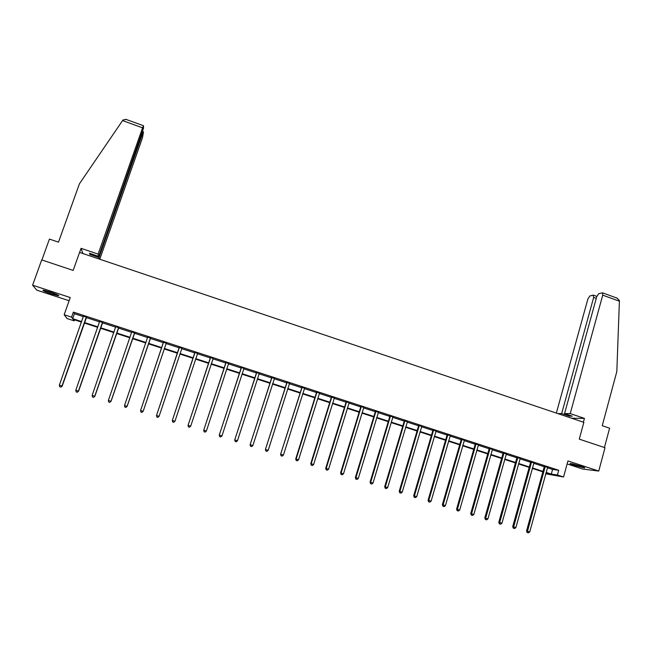 <?xml version="1.0" encoding="UTF-8"?>
<svg xmlns="http://www.w3.org/2000/svg" width="652" height="652" viewBox="0 0 652 652"><rect width="100%" height="100%" fill="white"/><g stroke="black" fill="none" stroke-linecap="round" stroke-linejoin="round"><path stroke-width="0.98" d="M51.614 294.003L58.59 295.837C59.593 295.576 56.781 294.296 50.147 292.006L43.146 290.164C42.184 290.45 45.004 291.729 51.614 294.003M574.094 465.308L584.485 467.924C585.374 467.859 584.111 467.248 580.696 466.107L570.288 463.482C569.408 463.556 570.679 464.159 574.094 465.308M74.532 319.839L74.181 320.849L67.074 318.543L64.165 314.745L71.557 317.149L72.641 318.681L81.663 321.615M567.118 463.931L582.668 469.032L598.748 471.062L605.007 447.712L579.278 439.138L583.842 422.357L79.56 252.414L73.171 270.409L41.704 259.92L32.6 285.185L36.748 290.14L69.12 300.743M547.403 467.745L552.57 469.424L558.707 470.263L557.411 474.998L563.556 476.987L545.732 473.808M558.707 470.263L73.342 312.088L74.401 313.702L83.407 316.636M86.227 317.548L99.609 321.909M102.372 322.805L115.714 327.157M118.419 328.037L131.728 332.373M134.377 333.229L147.654 337.557M150.237 338.396L163.473 342.707M166.407 343.025L166.007 343.539L179.17 347.818M181.729 348.657L194.777 352.903M197.369 353.743L210.294 357.956M212.911 358.804L225.722 362.977M228.363 363.84L241.061 367.972M243.734 368.845L256.317 372.944M259.015 373.824L271.485 377.883M274.207 378.771L286.57 382.797M289.317 383.694L301.566 387.679M304.337 388.584L316.481 392.537M319.276 393.449L331.314 397.37M334.134 398.29L346.065 402.17M348.91 403.099L360.735 406.946M363.596 407.883L375.316 411.697M378.209 412.643L389.823 416.424M392.732 417.37L404.248 421.119M407.182 422.08L418.6 425.797M421.551 426.758L432.863 430.442M435.846 431.412L447.052 435.063M450.051 436.041L461.168 439.66M464.191 440.638L475.202 444.232M478.25 445.218L489.163 448.78M492.227 449.774L503.051 453.295M506.131 454.305L516.865 457.794M519.962 458.804L530.598 462.268M533.719 463.287L544.265 466.718M547.558 467.386L544.257 466.319M533.874 462.936L530.589 461.861M520.117 458.454L516.857 457.386M506.286 453.947L503.051 452.887M492.382 449.415L489.163 448.364M478.405 444.86L475.202 443.816M464.346 440.287L461.168 439.244M450.214 435.683L447.052 434.648M436.001 431.053L432.863 430.027M421.714 426.4L418.592 425.381M407.345 421.714L404.248 420.711M393.026 416.856L389.823 416.009M378.372 412.276L375.316 411.282M363.889 407.361L360.735 406.53M349.073 402.732L346.065 401.754M334.305 397.924L331.314 396.954M319.447 393.083L316.489 392.121M304.517 388.217L301.574 387.264M289.488 383.327L286.57 382.374M274.386 378.404L271.493 377.459M259.194 373.457L256.317 372.52M244.044 368.315L241.069 367.549M228.55 363.474L225.722 362.553M213.09 358.437L210.294 357.524M197.548 353.376L194.777 352.471M181.949 348.29L179.178 347.394M166.268 343.188L163.481 342.276M150.498 338.046L147.694 337.133M134.63 332.879L131.81 331.958M118.68 327.687L115.795 326.742M102.633 322.455L99.691 321.501M86.496 317.198L83.489 316.22M64.165 314.745L70.253 297.54L32.6 285.185M73.342 312.088L71.557 317.149M598.748 471.062L567.933 460.948L563.556 476.987M81.492 322.096L73.138 319.382L74.181 320.849M545.879 473.287L548.503 473.67L545.993 472.863M542.855 471.844L532.301 468.413M529.179 467.402L518.527 463.947M515.43 462.936L504.681 459.448M501.6 458.454L490.76 454.933M487.704 453.939L476.767 450.393M473.727 449.407L462.692 445.821M459.676 444.843L448.543 441.233M445.552 440.255L434.313 436.612M431.347 435.65L420.01 431.966M417.06 431.013L405.625 427.296M402.7 426.351L391.167 422.602M388.258 421.665L376.62 417.883M373.735 416.946L361.99 413.14M359.13 412.211L347.288 408.364M344.452 407.443L332.496 403.564M329.684 402.651L317.63 398.739M314.834 397.834L302.675 393.881M299.904 392.985L287.63 389M284.891 388.111L272.503 384.093M269.789 383.213L257.295 379.154M254.606 378.282L241.998 374.191M239.333 373.327L226.611 369.195M223.978 368.339L211.142 364.175M208.526 363.327L195.576 359.122M192.992 358.282L179.928 354.044M177.368 353.213L164.19 348.934M161.655 348.111L148.387 343.808M145.812 342.968L132.511 338.649M129.87 337.793L116.537 333.465M113.839 332.593L100.465 328.249M97.71 327.361L84.304 323.009M546.115 472.407L551.29 474.086L557.411 474.998M84.475 322.528L97.881 326.88M100.636 327.769L114.002 332.112M116.7 332.985L130.033 337.32M132.674 338.176L145.975 342.487M148.55 343.327L161.818 347.638M164.345 348.461L177.531 352.74M180.091 353.571L193.155 357.809M195.739 358.649L208.689 362.854M211.297 363.702L224.133 367.867M226.766 368.722L239.488 372.854M242.153 373.718L254.761 377.81M257.45 378.682L269.944 382.74M272.658 383.62L285.038 387.647M287.776 388.535L300.05 392.52M302.821 393.417L314.981 397.361M317.777 398.266L329.83 402.186M332.642 403.099L344.59 406.978M347.435 407.899L359.276 411.746M362.137 412.675L373.873 416.481M376.758 417.419L388.396 421.2M391.306 422.146L402.838 425.886M405.764 426.84L417.198 430.548M420.149 431.51L431.477 435.186M434.452 436.155L445.683 439.798M448.674 440.768L459.807 444.387M462.822 445.365L473.857 448.943M476.897 449.929L487.835 453.482M490.891 454.477L501.73 457.997M504.811 458.992L515.553 462.488M518.658 463.49L529.302 466.946M532.423 467.965L542.977 471.388M552.57 469.424L551.29 474.086M74.401 313.702L72.641 318.681M545.235 466.971L544.233 466.84L526.547 530.94L527.509 531.233L545.251 466.449M527.541 532.594L528.43 532.871L527.541 532.594L527.509 531.233L529.726 531.926L547.672 467.231M544.233 466.84L544.241 466.115M526.547 530.94L527.158 532.48M528.43 532.871L529.726 531.926M582.472 466.718L572.513 463.841M571.837 463.702L583.124 466.962M56.903 294.525L45.184 290.547M44.466 290.385L57.572 294.826M570.231 413.588L602.725 295.136L602.538 292.829L598.772 293.661L596.735 296.66L564.559 413.58L570.231 413.588L584.428 418.38L571.584 418.225M616.922 298.07L619.384 300.507L619.4 301.2L616.825 371.55L602.244 425.715L609.604 428.201L604.428 447.525M596.262 298.38L593.662 297.442L593.108 295.136L589.881 295.975L587.9 298.909L556.343 413.091M593.662 297.442L561.657 413.58L557.77 413.572M569.563 415.267L569.318 416.155L572.269 416.18L564.559 413.58M569.318 416.155L561.657 413.58M583.385 422.203L584.428 418.38M99.43 259.113L99.022 257.548L89.878 254.459L89.503 253.269L98.721 256.383L143.538 128.159L143.513 125.746L142.576 127.841L122.576 120.571L123 119.976L126.129 119.422M122.576 120.571L79.414 183.815L58.493 242.161L49.422 239.097L41.899 259.985M99.772 259.227L142.47 137.776L143.481 131.981L142.511 133.921L141.883 133.693M99.022 257.548L142.511 133.921M98.721 256.383L98.126 254.093L142.576 127.841M82.91 253.538L81.06 248.33L98.126 254.093M79.609 252.43L81.06 248.33M89.878 254.459L90.212 253.506M531.535 462.512L530.573 462.39L512.708 526.62L513.637 526.906L531.559 461.983M513.678 528.275L514.567 528.552L513.678 528.275L513.637 526.906L515.862 527.598L533.988 462.773M530.573 462.39L530.573 461.665M512.708 526.62L513.303 528.161M514.567 528.552L515.862 527.598M517.769 458.03L516.832 457.916L498.788 522.285L499.693 522.554L517.794 457.5M499.742 523.931L500.638 524.208L499.742 523.931L499.693 522.554L501.926 523.254L520.239 458.299M516.832 457.916L516.84 457.191M498.788 522.285L499.383 523.825M500.638 524.208L501.926 523.254M503.931 453.523L503.026 453.417L484.803 517.916L485.667 518.177L503.947 452.993M485.732 519.562L486.628 519.848L485.732 519.562L485.667 518.177L487.916 518.886L506.408 453.792M503.026 453.417L503.026 452.692M484.803 517.916L485.381 519.457M486.628 519.848L487.916 518.886M490.011 448.983L489.139 448.894L470.736 513.531L471.567 513.784L490.035 448.454M471.641 515.17L472.545 515.455L471.641 515.17L471.567 513.784L473.833 514.485L492.504 449.261M489.139 448.894L489.147 448.168M470.736 513.531L471.306 515.072M472.545 515.455L473.833 514.485M476.017 444.428L475.178 444.354L456.587 509.114L457.386 509.359L476.041 443.898M457.468 510.76L458.38 511.038L457.468 510.76L457.386 509.359L459.668 510.068L478.527 444.705M475.178 444.354L475.186 443.621M456.587 509.114L457.15 510.655M458.38 511.038L459.668 510.068M461.95 439.847L461.143 439.782L442.366 504.681L443.132 504.909L461.975 439.318M443.23 506.319L444.142 506.604L443.23 506.319L443.132 504.909L445.422 505.626L464.468 440.124M461.143 439.782L461.151 439.049M442.366 504.681L442.92 506.221M444.142 506.604L445.422 505.626M447.802 435.243L447.027 435.186L428.071 500.223L428.796 500.443L447.826 434.705M428.902 501.853L429.823 502.138L428.902 501.853L428.796 500.443L431.102 501.16L450.336 435.52M447.027 435.186L447.036 434.452M428.071 500.223L428.608 501.763M429.823 502.138L431.102 501.16M433.572 430.605L432.838 430.564L413.694 495.732L414.387 495.944L433.604 430.067M414.501 497.362L415.422 497.647L414.501 497.362L414.387 495.944L416.701 496.669L436.123 430.891M432.838 430.564L432.846 429.823M413.694 495.732L414.224 497.28M415.422 497.647L416.701 496.669M419.269 425.952L418.568 425.919L399.228 491.225L399.896 491.421L419.301 425.414M400.018 492.847L400.947 493.14L400.018 492.847L399.896 491.421L402.219 492.146L421.836 426.237M418.568 425.919L418.576 425.177M399.228 491.225L399.749 492.765M400.947 493.14L402.219 492.146M404.892 421.265L404.224 421.241L384.696 486.685L385.316 486.873L404.916 420.727M385.454 488.307L386.392 488.601L385.454 488.307L385.316 486.873L387.663 487.606L407.467 421.559M404.224 421.241L404.232 420.507M384.696 486.685L385.202 488.234M386.392 488.601L387.663 487.606M390.434 416.555L389.798 416.546L370.075 482.13L370.662 482.301L390.458 416.017M370.809 483.743L371.746 484.037L370.809 483.743L370.662 482.301L373.017 483.034L392.928 416.978M389.798 416.546L389.806 415.805M370.075 482.13L370.572 483.67M371.746 484.037L373.017 483.034M375.886 411.82L375.291 411.82L355.373 477.541L355.927 477.704L375.919 411.282M356.082 479.155L357.027 479.448L356.082 479.155L355.927 477.704L358.29 478.446L378.502 412.121M375.291 411.82L375.299 411.078M355.373 477.541L355.862 479.09M357.027 479.448L358.29 478.446M361.265 407.06L360.703 407.076L340.588 472.928L341.102 473.083L361.298 406.514M341.273 474.534L342.227 474.835L341.273 474.534L341.102 473.083L343.482 473.825L363.792 407.484M360.703 407.076L360.719 406.326M340.588 472.928L341.069 474.477M342.227 474.835L343.482 473.825M346.562 402.268L346.033 402.3L325.723 468.291L326.204 468.429L346.595 401.722M326.383 469.896L327.337 470.19L326.383 469.896L326.204 468.429L328.592 469.179L349.203 402.577M346.033 402.3L346.049 401.55M325.723 468.291L326.187 469.839M327.337 470.19L328.592 469.179M331.778 397.451L331.281 397.492L310.768 463.629L311.216 463.759L331.811 396.905M311.403 465.226L312.365 465.528L311.403 465.226L311.216 463.759L313.62 464.509L334.435 397.761M331.281 397.492L331.297 396.742M310.768 463.629L311.224 465.169M312.365 465.528L313.62 464.509M316.905 392.61L316.456 392.667L295.731 458.935L296.138 459.057L316.937 392.064M296.342 460.532L297.312 460.834L296.342 460.532L296.138 459.057L298.559 459.807L319.578 392.928M316.456 392.667L316.473 391.909M295.731 458.935L296.179 460.483M297.312 460.834L298.559 459.807M301.957 387.744L280.613 454.216L301.99 387.19M281.191 455.813L282.169 456.115L281.191 455.813L280.979 454.322L283.416 455.088L304.639 388.062M301.534 387.81L301.558 387.052M280.613 454.216L281.045 455.764M282.169 456.115L283.416 455.088M286.921 382.846L265.405 449.472L286.953 382.292M265.959 451.062L266.945 451.371L265.959 451.062L265.739 449.57L268.184 450.336L289.618 383.164M286.538 382.92L286.554 382.17M265.405 449.472L265.829 451.021M266.945 451.371L268.184 450.336M271.794 377.915L250.115 444.705L271.835 377.369M250.645 446.286L251.623 446.596L250.645 446.286L250.409 444.786L252.87 445.552L274.516 378.241M271.452 378.013L271.476 377.255M250.115 444.705L250.523 446.253M251.623 446.596L252.87 445.552M256.586 372.968L234.736 439.904L256.627 372.414M235.233 441.486L236.228 441.795L235.233 441.486L234.989 439.978L237.458 440.752L259.325 373.294M256.285 373.066L256.309 372.308M234.736 439.904L235.136 441.453M236.228 441.795L237.458 440.752M241.297 367.989L219.268 435.08L241.33 367.435M219.74 436.653L220.735 436.962L219.74 436.653L219.48 435.137L221.965 435.919L243.946 368.445M241.028 368.103L241.053 367.345M219.268 435.08L219.651 436.628M220.735 436.962L221.965 435.919M225.918 362.977L203.709 430.222L225.951 362.422M204.149 431.795L205.152 432.113L204.149 431.795L203.88 430.271L206.382 431.053L228.681 363.311M225.69 363.107L225.714 362.341M203.709 430.222L204.084 431.779M205.152 432.113L206.382 431.053M210.441 357.94L188.061 425.348L210.482 357.386M188.477 426.913L189.487 427.223L188.477 426.913L188.192 425.381L190.71 426.163L213.228 358.274M210.262 358.078L210.286 357.32M188.061 425.348L188.428 426.897M189.487 427.223L190.71 426.163M194.883 352.871L172.324 420.434L194.924 352.316M172.715 421.999L173.725 422.309L172.715 421.999L172.413 420.458L174.948 421.249L197.686 353.213M194.744 353.025L194.769 352.259M172.324 420.434L172.674 421.991M173.725 422.309L174.948 421.249M179.243 347.777L156.496 415.495L179.276 347.214M156.496 415.495L156.839 417.052L157.849 417.37L156.855 417.052L156.545 415.503L159.088 416.302L181.949 348.25M179.137 347.948L179.161 347.182M157.874 417.37L159.088 416.302M166.333 343.001L143.147 411.322L140.579 410.524L163.546 342.088M140.579 410.524L140.905 412.08L141.932 412.398L140.905 412.08L140.579 410.532L163.465 342.064M141.932 412.398L143.147 411.322M150.522 337.85L127.099 406.318L124.524 405.511L147.711 336.937M150.636 337.883L127.132 406.335L125.893 407.402L124.858 407.084L125.893 407.402M125.909 407.41L127.132 406.335M124.524 405.511L124.858 407.084M134.622 332.667L110.97 401.29L108.371 400.475L131.794 331.746M134.777 332.716L111.044 401.314L109.764 402.374L108.721 402.048L109.789 402.382L111.044 401.314M108.371 400.475L108.721 402.048M118.623 327.459L94.736 396.22L92.128 395.405L115.779 326.53M118.827 327.524L94.858 396.269L93.538 397.321L92.494 396.995L93.538 397.321M93.586 397.337L94.858 396.269M92.128 395.405L92.494 396.995M102.535 322.218L78.411 391.127L75.787 390.312L99.674 321.281M102.78 322.292L78.574 391.192L77.213 392.227L76.162 391.901L77.213 392.227M77.278 392.251L78.574 391.192M75.787 390.312L76.162 391.901M86.349 316.945L61.989 386.008L59.348 385.185L83.472 316.008M86.643 317.035L62.201 386.082L60.791 387.109L59.739 386.783L60.791 387.109M60.88 387.141L62.201 386.082M59.348 385.185L59.739 386.783M545.268 466.604L544.273 466.465M619.4 301.2L602.725 295.136M531.576 462.138L530.606 462.015M517.802 457.655L516.873 457.541M503.963 453.148L503.059 453.05M490.043 448.609L489.179 448.527M476.05 444.053L475.218 443.979M461.983 439.472L461.176 439.407M447.834 434.86L447.068 434.811M433.613 430.23L432.879 430.19M419.309 425.569L418.608 425.536M404.933 420.882L404.264 420.866M390.475 416.172L389.839 416.163M375.927 411.436L375.332 411.445M361.306 406.677L360.743 406.693M346.603 401.885L346.073 401.917M331.819 397.068L331.33 397.109M316.953 392.227L316.497 392.276M301.998 387.353L301.583 387.418M593.491 295.177L596.816 296.383M617.428 298.257L602.538 292.829M143.432 131.859L142.633 131.565M143.513 125.746L125.673 119.259M433.596 430.507L432.863 430.467M419.309 425.74L418.608 425.707M404.933 420.947L404.264 420.931"/></g></svg>
